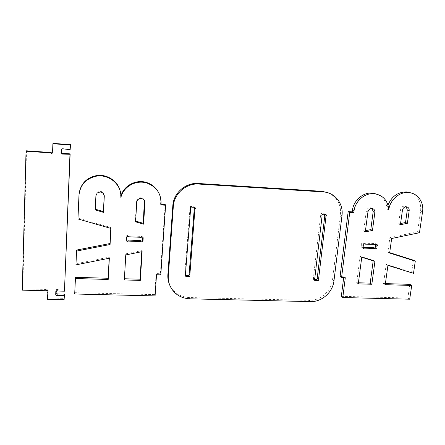<?xml version="1.0" encoding="UTF-8"?>
<svg xmlns="http://www.w3.org/2000/svg" width="445" height="445" viewBox="0 0 445 445"><rect width="100%" height="100%" fill="white"/><g stroke="black" fill="none" stroke-linecap="round" stroke-linejoin="round"><path stroke-width="0.33" stroke-dasharray="2.23 1.67" d="M323.081 214.245L321.796 213.522C320.623 213.65 320.25 214.262 320.673 215.358L313.414 277.658L313.502 279.388L314.354 279.438M322.069 216.109L320.673 215.358M314.737 278.776L313.414 277.658M324.978 214.468L324.194 213.656L322.369 213.873M324.672 214.662L323.259 213.917M189.425 274.192L189.169 273.708M194.02 206.536L194.66 207.264L194.02 206.536L191.4 206.397C189.97 206.291 189.498 206.903 189.993 208.238L184.725 275.016L185.142 275.388M193.386 207.465L192.757 206.73M192.401 207.409L191.773 206.68M190.56 208.922L189.993 208.238M185.526 274.715L184.959 273.575M329.122 193.163C337.444 197.702 341.232 204.939 340.481 214.868L332.532 279.772C331.358 291.108 320.333 300.842 309.197 300.358L189.208 297.533C180.214 296.999 173.722 292.838 169.734 285.039L169.484 284.477M126.491 237.413L126.636 239.343M126.436 238.392L126.041 239.404L126.263 239.955M142.945 237.385L142.884 236.829L140.959 236.395L128.305 235.839L128.516 236.768M128.305 235.839C127.148 235.183 126.441 235.5 126.196 236.779L126.413 237.319M140.959 236.395L141.254 237.324M142.784 239.994L142.489 239.087M160.973 204.973L160.545 204.249L160.651 202.575C160.868 198.503 159.922 194.71 157.808 191.189M161.018 204.277L160.545 204.249M155.077 295.908L154.699 294.629L156.134 273.58L160.361 273.714L165.173 204.505M154.699 294.629L74.821 292.688L75.494 277.307M109.197 258.222L109.259 257.121L76.084 263.735L76.679 250.046M110.794 228.402L110.838 227.562L78.07 218.1L79.299 192.429M120.239 191.3L120.723 196.868L120.918 196.139M144.391 200.3L143.507 198.854C140.092 196.74 137.755 197.574 136.504 201.357L135.308 220.976L135.614 221.065M141.76 251.725L141.827 250.63L125.601 253.861L124.405 278.748M104.236 195.377C103.162 191.4 100.793 190.421 97.121 192.435L95.909 195.088L95.252 209.178M156.134 273.58L156.523 274.737M160.361 273.714L160.773 274.871M95.219 209.94L95.224 209.172M124.333 279.938L124.149 278.742M125.802 254.907L125.601 253.861M142.127 251.648L141.827 250.63M135.569 221.81L135.308 220.976M77.953 218.934L78.07 218.1M110.939 228.446L110.838 227.562M75.95 264.858L76.084 263.735M109.342 258.195L109.259 257.121M74.688 293.995L74.821 292.688M120.89 197.552L120.723 196.868M374.189 247.999L373.578 247.659M362.814 247.22L361.846 247.431C361.079 246.992 360.995 246.38 361.596 245.612L361.713 244.711C361.329 243.599 361.724 243.009 362.903 242.942L363.365 243.254L375.068 243.493L375.725 244.639M374.1 243.738L375.78 244.644M363.365 243.254L364.372 243.816M361.713 244.711L363.326 245.623M361.596 245.612L363.209 246.524M387.995 205.05L387.011 209.094C386.521 202.063 383.279 197.118 377.277 194.259M389.692 252.649L387.89 252.076L389.887 237.636L417.555 231.901L420.608 211.047C421.404 202.375 418.194 196.334 410.974 192.924M385.392 283.604L383.54 283.548L386.188 264.386L411.636 272.307L413.411 260.175M341.326 296.32L407.87 298.005L409.873 284.349M340.091 276.495L343.801 276.618L343.674 277.663M365.462 230.694L363.671 231.061L366.296 211.197C366.852 208.872 368.249 207.732 370.479 207.776L372.026 208.455M358.414 282.781L356.712 282.731L360.15 256.281L373.255 260.358L373.194 260.82M400.567 223.535L398.575 223.941L400.595 209.556C401.145 207.287 402.497 206.152 404.65 206.152L406.196 206.808M343.801 276.618L345.298 277.719M400.4 224.719L398.575 223.941M358.275 283.86L356.712 282.731M374.924 261.354L373.255 260.358M361.746 257.26L360.15 256.281M365.301 231.889L363.671 231.061M419.474 232.724L417.555 231.901M391.661 238.498L389.887 237.636M389.642 253.021L387.89 252.076M413.5 273.358L411.636 272.307M387.923 265.398L386.188 264.386M385.248 284.672L383.54 283.548M409.695 299.196L407.87 298.005M388.78 209.79L387.011 209.094M52.86 152.646L52.911 150.872L52.616 151.267M52.911 150.872L53.178 143.39M70.332 149.275L63.535 148.786L63.312 149.164M63.535 148.786L63.073 148.463L61.365 149.125M61.588 151.489L61.249 151.99M57.878 291.03L58.128 289.74L64.659 289.901M58.128 289.74C57.349 289.189 56.671 289.283 56.098 290.034L56.076 291.013M56.265 292.298L55.987 293.628M47.965 291.152L47.732 297.972L64.314 298.339M47.732 297.972L47.409 299.318M47.971 291.125L48.216 290.835C48.399 289.367 47.743 288.9 46.252 289.439L45.924 290.735M46.252 289.439L22.74 288.849L22.25 290.151M26.528 150.805L22.74 288.849M189.798 298.818L189.208 297.533M310.488 301.61L309.197 300.358M333.961 280.895L332.532 279.772M341.988 215.614L340.481 214.868M161.079 203.287L160.651 202.575M95.909 195.767L95.909 195.088M136.771 202.069L136.504 201.357M78.982 195.171L79.099 194.493M402.441 210.251L400.595 209.556M367.954 211.915L366.296 211.197M422.555 211.748L420.608 211.047M323.198 214.262L321.796 213.522M314.537 280.272L313.502 279.388M325.612 214.395L324.194 213.656M189.854 274.96L189.259 273.814M192.023 207.125L191.4 206.397M185.181 275.945L184.725 275.016M170.207 286.257L169.734 285.039M126.041 239.404L126.241 240.356M126.196 236.779L126.397 237.719M142.884 236.829L143.19 237.764M142.723 239.466L143.029 240.417M97.132 193.097L97.121 192.435M143.824 199.549L143.507 198.854M120.784 194.115L120.617 193.453M375.363 248.705L374.028 247.965M376.754 244.394L375.068 243.493M364.522 243.843L362.903 242.942M363.103 248.154L361.846 247.431M404.65 206.152L406.519 206.83M370.479 207.776L372.165 208.471M63.073 148.463L62.845 148.836M56.098 290.034L55.831 291.33M55.992 292.643L55.731 293.956M48.216 290.835L48.049 291.508"/><path stroke-width="0.67" d="M323.776 214.612L325.612 214.395C326.513 214.818 326.641 215.463 326.001 216.326L318.609 278.898C318.987 280.155 318.52 280.717 317.207 280.589L314.826 280.517L314.737 278.776L322.069 216.109C321.646 215.007 322.019 214.39 323.198 214.262L323.081 214.245M314.354 279.438L315.6 279.243L316.94 280.372M316.056 280.344L314.721 279.215M315.844 279.449L315.867 279.466C317.174 279.588 317.635 279.032 317.257 277.78L324.978 214.468M318.609 278.898L317.257 277.78M326.001 216.326L324.583 215.569M194.921 209.211L194.281 208.471L194.649 207.259C195.444 207.809 195.533 208.455 194.921 209.211L189.854 274.96C190.082 276.484 189.464 276.962 188.007 276.389L187.039 276.362L186.461 275.205L187.423 275.238C188.591 275.844 189.253 275.5 189.425 274.192M188.007 276.389L187.423 275.238M189.765 274.849L189.169 273.708L194.281 208.471M187.039 276.362L185.292 276.167L190.605 208.978C190.11 207.637 190.582 207.02 192.023 207.125L194.66 207.264M185.142 275.388L186.461 275.205M310.488 301.61L189.798 298.818C180.748 298.289 174.218 294.101 170.207 286.257C168.711 282.959 168.088 279.466 168.332 275.783L173.328 206.363C173.956 193.697 186.249 182.978 198.876 184.069L323.877 191.956C335.224 192.791 343.657 204.01 341.988 215.614L333.961 280.895C332.782 292.293 321.691 302.088 310.488 301.61M169.484 284.477C168.177 281.351 167.637 278.069 167.871 274.626L172.827 205.635C173.444 193.047 185.66 182.4 198.209 183.485L322.458 191.35L329.122 193.163M140.987 241.613L128.26 241.079C127.281 241.618 126.608 241.379 126.241 240.356L126.697 238.359L126.397 237.719C126.641 236.429 127.353 236.111 128.516 236.768L141.254 237.324C142.072 236.823 142.712 236.968 143.19 237.764L143.029 240.417C142.99 241.858 142.311 242.258 140.987 241.613L140.692 240.656C141.666 241.285 142.361 241.062 142.784 239.994M126.263 239.955L140.692 240.656M128.049 240.116L128.26 241.079M126.413 237.319L126.697 238.359M142.795 240.033L142.489 239.087L142.55 238.114L142.856 239.054M142.55 238.114L142.945 237.385M110.076 244.511L76.551 251.086L76.679 250.046L109.982 243.526L110.076 244.511L110.939 228.446L77.953 218.934L78.982 195.171C80.183 184.825 86.013 178.484 96.476 176.159C107.974 174.162 119.738 183.001 120.784 194.115L120.89 197.552C123.365 186.238 136.865 179.168 147.768 183.39C156.679 187.189 161.112 193.825 161.079 203.287L160.973 204.973L165.623 205.234L165.173 204.505L161.018 204.277M165.623 205.234L160.773 274.871L156.523 274.737L155.077 295.908L74.688 293.995L75.494 277.307L108.124 278.27L109.197 258.222M109.982 243.526L110.794 228.402M79.299 192.429C81.251 183.201 86.975 177.594 96.476 175.608C107.078 173.8 118.097 181.193 120.239 191.3M120.918 196.139C123.754 185.276 136.854 178.723 147.429 182.8C151.873 184.447 155.333 187.245 157.808 191.189M135.614 221.065L143.279 223.323L144.391 200.3M124.405 278.748L140.019 279.21L141.76 251.725M95.252 209.178L103.412 211.581L104.236 195.377M103.463 212.365L104.286 196.245C103.329 192.112 100.943 191.061 97.132 193.097L95.909 195.767L95.219 209.94L103.463 212.365L103.412 211.581M140.303 280.406L142.127 251.648L125.802 254.907L124.333 279.938L140.303 280.406L140.019 279.21M143.59 224.169L144.914 202.514L143.824 199.549C140.381 197.424 138.033 198.264 136.771 202.069L135.569 221.81L143.59 224.169L143.279 223.323M75.361 278.52L108.202 279.471L109.342 258.195L75.95 264.858L76.551 251.086M108.202 279.471L108.124 278.27M364.466 248.115L375.252 248.583L375.702 248.894C376.876 248.833 377.277 248.243 376.898 247.125L377.021 246.23C377.633 245.434 377.544 244.822 376.754 244.394L364.989 244.16L364.522 243.843C363.337 243.91 362.942 244.505 363.326 245.623L363.209 246.524C362.603 247.303 362.686 247.915 363.459 248.36L364.466 248.115L362.814 247.22M362.853 247.192L373.578 247.659L375.252 248.583M375.725 244.639L375.213 246.213C375.602 247.209 375.263 247.804 374.189 247.999M375.213 246.213L376.898 247.125M375.335 245.317L377.021 246.23M364.372 243.816L364.989 244.16M353.808 212.577L352.229 211.853L352.44 210.29C353.536 200.389 363.181 192.095 372.432 193.08L374.134 193.686C364.828 192.702 355.127 201.04 354.02 211.002L353.808 212.577L349.731 212.348L348.179 211.625L352.229 211.853M377.277 194.259L372.432 193.08M410.974 192.924L406.524 191.94C397.886 191.984 391.711 196.356 387.995 205.05M406.524 191.94L408.415 192.535C417.499 192.958 424.163 202.158 422.555 211.748L419.474 232.724L391.661 238.498L389.642 253.021L415.291 261.154L413.411 260.175L389.692 252.649M348.179 211.625L340.091 276.495L341.565 277.597L345.298 277.719L342.795 297.533L409.695 299.196L411.714 285.468L409.873 284.349L385.392 283.604M343.674 277.663L341.326 296.32L342.795 297.533M372.026 208.455L373.177 211.597L370.796 229.603L365.462 230.694M373.194 260.82L370.195 283.142L358.414 282.781M406.196 206.808L407.314 209.945L405.523 222.522L400.567 223.535M341.565 277.597L349.731 212.348M400.4 224.719L402.441 210.251C402.998 207.971 404.355 206.83 406.519 206.83C408.427 207.253 409.322 208.527 409.194 210.646L407.386 223.295L400.4 224.719M407.386 223.295L405.523 222.522M371.836 284.266L358.275 283.86L361.746 257.26L374.924 261.354L371.836 284.266L370.195 283.142M365.301 231.889L367.954 211.915C368.516 209.573 369.917 208.427 372.165 208.471C374.073 208.928 374.979 210.207 374.874 212.315L372.471 230.427L365.301 231.889M372.471 230.427L370.796 229.603M411.714 285.468L385.248 284.672L387.923 265.398L413.5 273.358L415.291 261.154M408.415 192.535C399.36 191.695 389.92 199.989 388.78 209.79C387.851 200.484 382.967 195.11 374.134 193.686M50.691 152.93L51.003 152.529L26.528 150.805L26.044 151.2L22.25 290.151L45.924 290.735C47.426 290.196 48.082 290.663 47.899 292.137L47.409 299.318L64.108 299.685L64.28 295.447L57.717 295.291C56.27 295.842 55.608 295.397 55.731 293.956L55.831 291.33C56.409 290.579 57.094 290.479 57.878 291.03L64.453 291.197L69.971 154.287L61.861 154.042C60.859 153.481 60.687 152.763 61.354 151.884L61.393 150.822C60.781 149.387 61.271 148.725 62.845 148.836L70.154 149.654L70.343 145.014L52.883 143.735L52.616 151.267C53.244 152.602 52.81 153.286 51.32 153.314L50.691 152.93L26.044 151.2M51.003 152.529L51.626 152.908L52.86 152.646M70.343 145.014L70.521 144.664L53.178 143.39L52.883 143.735M70.521 144.664L70.154 149.654M61.365 149.125L61.393 150.822M61.633 150.438L61.354 151.884M61.249 151.99L62.094 153.631L63.357 153.397L63.134 153.803M63.357 153.397L70.149 153.875L69.971 154.287M64.453 291.197L70.149 153.875M56.076 291.013L56.042 292.632M56.003 293.611L56.304 291.33M55.987 293.628L57.967 293.973L57.717 295.291M64.108 299.685L64.486 294.128L57.967 293.973M64.486 294.128L64.28 295.447M47.965 291.152L47.654 292.432M323.27 191.912L321.852 191.306M198.876 184.069L198.209 183.485M173.328 206.363L172.827 205.635M168.332 275.783L167.871 274.626M104.286 196.245L104.23 195.561M144.914 202.514L144.592 201.802M354.02 211.002L352.44 210.29M409.194 210.646L407.314 209.945M374.874 212.315L373.177 211.597M314.826 280.517L314.537 280.272M317.207 280.589L315.867 279.466M323.877 191.956L322.458 191.35M147.768 183.39L147.429 182.8M96.476 176.159L96.476 175.608M375.702 248.894L375.363 248.705M363.459 248.36L363.103 248.154M51.626 152.908L51.32 153.314M62.094 153.631L61.861 154.042M48.049 291.508L47.899 292.137"/></g></svg>
